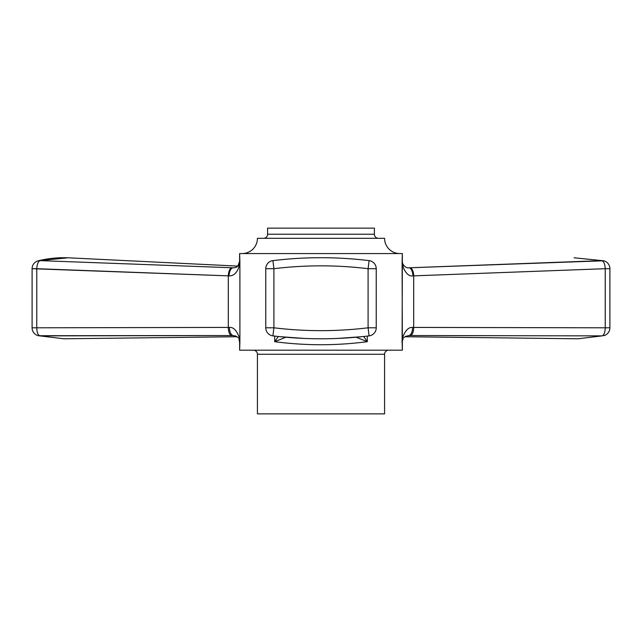 <?xml version="1.0" encoding="UTF-8"?>
<svg xmlns="http://www.w3.org/2000/svg" width="642" height="642" viewBox="0 0 642 642"><rect width="100%" height="100%" fill="white"/><g stroke="black" fill="none" stroke-linecap="round" stroke-linejoin="round"><path stroke-width="0.96" d="M384.574 413.865L257.426 413.865L257.426 354.264A4.069 4.069 -90 0 0 253.357 350.195A4.069 4.069 -90 0 1 257.426 354.264L257.426 413.865L384.574 413.865L384.574 354.264L257.426 354.264L384.574 354.264A4.069 4.069 90 0 1 388.643 350.195A4.069 4.069 90 0 0 384.574 354.264L384.574 413.865M402.373 350.195L239.627 350.195L239.899 341.68L238.96 336.601C236.408 330.108 233.215 327.051 229.403 327.412L36.771 327.797L36.771 268.701C37.035 264.255 38.119 261.567 40.037 260.628L67.924 257.787L40.037 260.628L231.77 267.754L40.037 260.628C38.119 261.567 37.035 264.255 36.771 268.701L228.303 275.859A8.137 3.467 -87.8 0 1 231.77 267.754L232.853 267.794L231.77 267.754A8.137 3.467 -87.8 0 0 228.303 275.859L32.1 268.701L36.771 268.701L36.771 327.797C36.907 332.251 37.918 334.947 39.812 335.878C37.918 334.947 36.907 332.251 36.771 327.797L229.403 327.412A8.137 3.908 -90.5 0 0 233.086 335.533L236.24 336.264L233.086 335.533L39.812 335.878L63.959 338.783L38.327 335.71L231.545 335.541A8.137 3.467 -90.2 0 1 228.303 327.428L228.303 275.859L228.303 327.428A8.137 3.467 -90.2 0 0 231.545 335.541L233.086 335.533A8.137 3.908 -90.5 0 1 229.403 327.412C233.215 327.051 236.408 330.108 238.96 336.601A8.137 6.243 -23 0 0 239.097 339.49A8.137 6.243 -23 0 1 238.96 336.601L239.899 341.68L239.097 339.49A8.137 8.105 180 0 1 239.627 342.371L239.097 339.49A8.137 8.105 180 0 1 239.627 342.371L239.627 350.195L402.373 350.195L402.101 341.68L403.04 336.593C405.511 330.181 408.697 327.123 412.597 327.412A8.137 3.908 90.5 0 1 408.914 335.533L602.188 335.878L578.041 338.783L602.188 335.878C604.082 334.947 605.093 332.251 605.229 327.797C605.093 332.251 604.082 334.947 602.188 335.878L408.914 335.533L405.295 336.56L408.914 335.533A8.137 3.908 90.5 0 0 412.597 327.412L605.229 327.797L413.697 327.428A8.137 3.467 90.2 0 1 410.455 335.541A8.137 3.467 90.2 0 0 413.697 327.428L413.697 275.859L605.229 268.701L605.229 327.797L609.9 327.797L605.229 327.797L605.229 268.701C604.965 264.255 603.881 261.567 601.963 260.628C603.881 261.567 604.965 264.255 605.229 268.701L413.697 275.859A8.137 3.467 87.8 0 0 410.23 267.754L601.963 260.628L574.076 257.787L603.673 260.788L410.23 267.754A8.137 3.467 87.8 0 1 413.697 275.859L413.697 327.428L412.597 327.412C408.697 327.123 405.511 330.181 403.04 336.593A8.137 6.243 23 0 1 402.903 339.49L402.101 341.68L403.04 336.593A8.137 6.243 23 0 1 402.903 339.49L402.101 341.68L402.373 253.566L239.627 253.566L239.899 261.992L238.936 267.024A8.137 6.292 -156.2 0 1 239.081 264.103C237.749 266.671 235.678 267.899 232.853 267.794A8.137 3.78 -87.6 0 0 229.074 275.908L228.303 275.859L229.074 275.908A8.137 3.78 -87.6 0 1 232.853 267.794C235.678 267.899 237.749 266.671 239.081 264.103A8.137 8.089 180 0 0 239.627 261.182L239.627 253.566L402.373 253.566L402.101 261.992L402.919 264.103A8.137 6.292 156.2 0 1 403.064 267.024C405.8 273.556 409.09 276.517 412.926 275.908A8.137 3.78 87.6 0 0 409.147 267.794L410.23 267.754L409.147 267.794A8.137 3.78 87.6 0 1 412.926 275.908C409.09 276.517 405.8 273.556 403.064 267.032L402.101 261.992L402.919 264.103C404.629 266.887 406.699 268.115 409.147 267.794C406.699 268.115 404.629 266.887 402.919 264.103A8.137 6.292 156.2 0 1 403.064 267.024L402.101 261.992L402.373 350.195M367.32 341.68C336.44 345.741 305.56 345.741 274.68 341.68L285.875 337.235L274.68 341.68L278.315 336.496L274.68 341.68L274.68 336.087L274.68 341.68C305.56 345.741 336.44 345.741 367.32 341.68L363.685 336.496L367.32 341.68L356.125 337.235L367.32 341.68L367.32 336.087L367.32 341.68M279.84 336.657L304.557 338.446L279.84 336.657M337.451 338.446L362.072 336.665L337.451 338.446M368.099 268.701L376.236 268.701A8.137 8.137 0 0 0 369.086 260.62L368.099 268.701L376.236 268.701A8.137 8.137 0 0 0 369.086 260.62L368.099 268.701C336.705 264.897 305.303 264.897 273.901 268.701L272.914 260.628A8.137 8.137 0 0 0 265.764 268.701L265.764 327.797A8.137 8.137 0 0 0 272.922 335.878C304.974 339.754 337.026 339.754 369.078 335.878A8.137 8.137 0 0 0 376.236 327.797L376.236 268.701L376.236 327.797L368.099 327.797L369.086 335.878A8.137 8.137 0 0 0 376.236 327.797L368.099 327.797L369.086 335.878C337.026 339.754 304.974 339.754 272.922 335.878L273.901 327.797L272.914 335.878A8.137 8.137 0 0 1 265.764 327.797L273.901 327.797C305.303 331.601 336.705 331.601 368.099 327.797L368.099 268.701C336.705 264.897 305.303 264.897 273.901 268.701L272.914 260.628C304.974 256.736 337.034 256.736 369.086 260.62C337.034 256.736 304.974 256.736 272.922 260.62A8.137 8.137 0 0 0 265.764 268.701L265.764 327.797L273.901 327.797C305.303 331.601 336.705 331.601 368.099 327.797L368.099 268.701M242.17 253.566A15.256 15.256 0 0 0 257.426 238.31L384.574 238.31L257.426 238.31A15.256 15.256 0 0 1 242.17 253.566M399.83 253.566A15.256 15.256 0 0 1 384.574 238.31A15.256 15.256 0 0 0 399.83 253.566M267.602 234.242A4.069 4.069 -90 0 1 263.533 238.31A4.069 4.069 -90 0 0 267.602 234.242L267.602 228.135L374.398 228.135L267.602 228.135L267.602 234.242L374.398 234.242A4.069 4.069 90 0 0 378.467 238.31A4.069 4.069 90 0 1 374.398 234.242L374.398 228.135L374.398 234.242L267.602 234.242M238.936 267.024C236.81 273.043 233.519 276.004 229.074 275.908C233.519 276.004 236.81 273.043 238.936 267.024A8.137 6.292 -156.2 0 1 239.081 264.103A8.137 8.089 180 0 0 239.627 261.182L238.936 267.024M235.807 336.063L237.741 337.467L236.705 336.56L233.086 335.533L235.879 336.087M405.142 336.665L406.193 336.063L405.142 336.665M239.899 261.992L239.899 341.68L239.899 261.992M273.901 268.701L273.901 327.797L273.901 268.701L265.764 268.701L273.901 268.701M32.1 327.797L36.771 327.797L32.1 327.797A8.137 8.137 0 0 0 38.327 335.71A8.137 8.137 0 0 1 32.1 327.797L32.1 268.701A8.137 8.137 0 0 1 38.327 260.788C48.423 258.333 58.582 257.346 68.798 257.827C58.582 257.346 48.423 258.333 38.311 260.788A8.137 8.137 0 0 0 32.1 268.701L32.1 327.797M609.9 268.701L605.229 268.701L609.9 268.701A8.137 8.137 0 0 0 603.673 260.788A8.137 8.137 0 0 1 609.9 268.701L609.9 327.797A8.137 8.137 0 0 1 603.673 335.71A8.137 8.137 0 0 0 609.9 327.797L609.9 268.701M236.152 267.12C237.139 267.489 238.302 265.507 239.627 261.174C238.302 265.507 237.139 267.489 236.152 267.12L236.152 267.12M64.015 338.783L236.954 336.737L64.015 338.783M237.62 266.093L67.964 257.787L237.62 266.093M577.985 338.783L405.046 336.737L577.985 338.783M404.251 337.467L405.295 336.56L404.251 337.467"/></g></svg>
